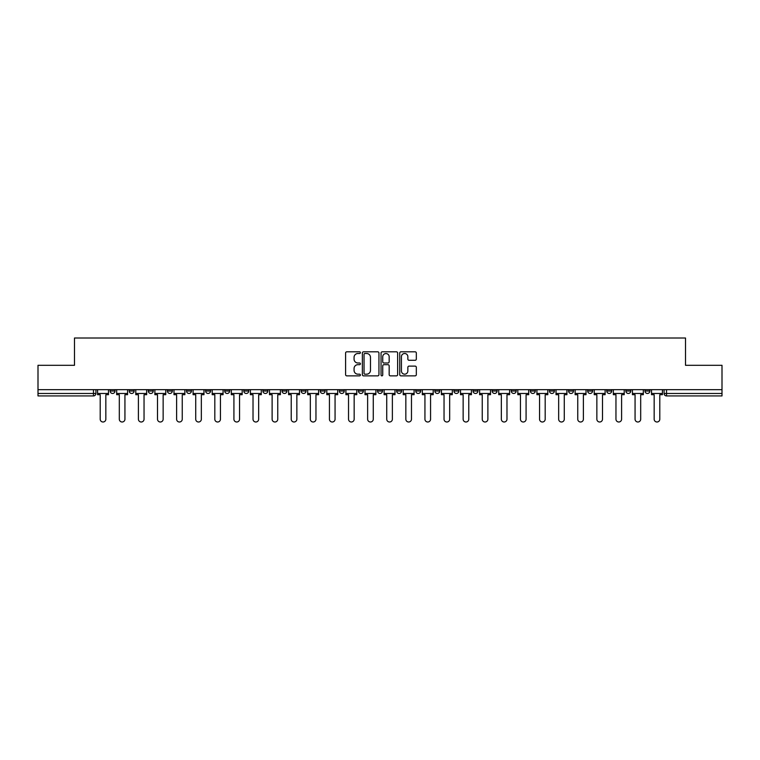 <?xml version="1.0" encoding="UTF-8"?>
<svg xmlns="http://www.w3.org/2000/svg" width="760" height="760" viewBox="0 0 760 760"><rect width="100%" height="100%" fill="white"/><g stroke="black" fill="none" stroke-linecap="round" stroke-linejoin="round"><path stroke-width="1.14" d="M360.411 352.659A0.845 0.845 0 0 0 359.565 351.813L346.798 351.813A1.206 1.206 0 0 0 345.591 353.02L345.591 374.651A1.206 1.206 0 0 0 346.798 375.858L359.565 375.858A0.845 0.845 0 0 0 360.411 375.012A0.845 0.845 0 0 0 359.565 374.176L357.912 374.176A3.847 3.847 0 0 1 354.065 370.329L354.065 368.524A3.847 3.847 0 0 1 357.912 364.676L359.565 364.676A0.845 0.845 0 0 0 360.411 363.841A0.845 0.845 0 0 0 359.565 362.995L357.912 362.995A3.847 3.847 0 0 1 354.065 359.147L354.065 357.342A3.847 3.847 0 0 1 357.912 353.505L359.565 353.505A0.845 0.845 0 0 0 360.411 352.659M625.879 389.671L625.879 391.02L630.771 391.02A2.451 2.451 0 0 1 628.33 393.471A2.451 2.451 0 0 1 625.879 391.02L625.879 389.671M606.774 389.671L606.774 391.02L611.676 391.02A2.451 2.451 0 0 1 609.225 393.471A2.451 2.451 0 0 1 606.774 391.02L606.774 389.671M492.167 389.671L492.167 391.02L497.059 391.02A2.451 2.451 0 0 1 494.608 393.471A2.451 2.451 0 0 1 492.167 391.02L492.167 389.671M473.062 389.671L473.062 391.02L477.954 391.02A2.451 2.451 0 0 1 475.513 393.471A2.451 2.451 0 0 1 473.062 391.02L473.062 389.671M453.957 389.671L453.957 391.02L458.859 391.02A2.451 2.451 0 0 1 456.409 393.471A2.451 2.451 0 0 1 453.957 391.02L453.957 389.671M415.758 389.671L415.758 391.02L420.651 391.02A2.451 2.451 0 0 1 418.199 393.471A2.451 2.451 0 0 1 415.758 391.02L415.758 389.671M377.549 391.02L377.549 389.671L377.549 391.02A2.451 2.451 0 0 0 380 393.471A2.451 2.451 0 0 1 377.549 391.02L382.451 391.02A2.451 2.451 0 0 1 380 393.471A2.451 2.451 0 0 0 382.451 391.02L382.451 389.671L382.451 391.02M358.445 391.02L358.445 389.671L358.445 391.02A2.451 2.451 0 0 0 360.895 393.471A2.451 2.451 0 0 1 358.445 391.02L363.346 391.02A2.451 2.451 0 0 1 360.895 393.471M339.349 391.02L339.349 389.671L339.349 391.02A2.451 2.451 0 0 0 341.8 393.471A2.451 2.451 0 0 1 339.349 391.02L344.242 391.02A2.451 2.451 0 0 1 341.8 393.471A2.451 2.451 0 0 0 344.242 391.02L344.242 389.671L344.242 391.02M320.245 389.671L320.245 391.02L325.147 391.02A2.451 2.451 0 0 1 322.696 393.471A2.451 2.451 0 0 1 320.245 391.02L320.245 389.671M301.14 389.671L301.14 391.02L306.042 391.02A2.451 2.451 0 0 1 303.591 393.471A2.451 2.451 0 0 1 301.14 391.02L301.14 389.671M282.045 389.671L282.045 391.02L286.938 391.02A2.451 2.451 0 0 1 284.487 393.471A2.451 2.451 0 0 1 282.045 391.02L282.045 389.671M262.941 391.02L262.941 389.671L262.941 391.02A2.451 2.451 0 0 0 265.392 393.471A2.451 2.451 0 0 1 262.941 391.02L267.834 391.02A2.451 2.451 0 0 1 265.392 393.471M224.732 391.02L224.732 389.671L224.732 391.02A2.451 2.451 0 0 0 227.183 393.471A2.451 2.451 0 0 1 224.732 391.02L229.634 391.02A2.451 2.451 0 0 1 227.183 393.471A2.451 2.451 0 0 0 229.634 391.02L229.634 389.671L229.634 391.02M205.637 391.02L205.637 389.671L205.637 391.02A2.451 2.451 0 0 0 208.078 393.471A2.451 2.451 0 0 1 205.637 391.02L210.53 391.02A2.451 2.451 0 0 1 208.078 393.471A2.451 2.451 0 0 0 210.53 391.02L210.53 389.671L210.53 391.02M186.532 391.02L186.532 389.671L186.532 391.02A2.451 2.451 0 0 0 188.983 393.471A2.451 2.451 0 0 1 186.532 391.02L191.425 391.02A2.451 2.451 0 0 1 188.983 393.471A2.451 2.451 0 0 0 191.425 391.02L191.425 389.671L191.425 391.02M167.428 391.02L167.428 389.671L167.428 391.02A2.451 2.451 0 0 0 169.879 393.471A2.451 2.451 0 0 1 167.428 391.02L172.33 391.02A2.451 2.451 0 0 1 169.879 393.471M148.323 391.02L148.323 389.671L148.323 391.02A2.451 2.451 0 0 0 150.774 393.471A2.451 2.451 0 0 1 148.323 391.02L153.225 391.02A2.451 2.451 0 0 1 150.774 393.471A2.451 2.451 0 0 0 153.225 391.02L153.225 389.671L153.225 391.02M129.228 391.02L129.228 389.671L129.228 391.02A2.451 2.451 0 0 0 131.67 393.471A2.451 2.451 0 0 1 129.228 391.02L134.121 391.02A2.451 2.451 0 0 1 131.67 393.471A2.451 2.451 0 0 0 134.121 391.02L134.121 389.671L134.121 391.02M415.122 360.287A1.206 1.206 0 0 0 416.328 359.091L416.328 353.02A1.206 1.206 0 0 0 415.122 351.813L400.947 351.813A1.206 1.206 0 0 0 399.741 353.02L399.741 374.651A1.206 1.206 0 0 0 400.947 375.858L415.122 375.858A1.206 1.206 0 0 0 416.328 374.651L416.328 367.327A1.206 1.206 0 0 0 415.122 366.12L409.06 366.12A1.206 1.206 0 0 0 407.854 367.327L407.854 370.956A3.211 3.211 0 0 1 404.643 374.176A3.211 3.211 0 0 1 401.423 370.956L401.423 356.716A3.211 3.211 0 0 1 404.643 353.505A3.211 3.211 0 0 1 407.854 356.716L407.854 359.091A1.206 1.206 0 0 0 409.06 360.287L415.122 360.287M38 389.671L38 365.303L74.489 365.303L74.489 338L685.51 338L685.51 365.303L722 365.303L722 389.671L38 389.671L38 393.471L95.921 393.471L95.921 389.671L95.921 393.471A2.451 2.451 0 0 1 93.471 395.922L38 395.922L38 393.471M378.945 353.02A1.206 1.206 0 0 0 377.748 351.813L363.565 351.813A1.206 1.206 0 0 0 362.358 353.02L362.358 374.651A1.206 1.206 0 0 0 363.565 375.858L377.748 375.858A1.206 1.206 0 0 0 378.945 374.651L378.945 353.02M382.251 351.813L396.435 351.813A1.206 1.206 0 0 1 397.641 353.02L397.641 374.651A1.206 1.206 0 0 1 396.435 375.858L390.365 375.858A1.206 1.206 0 0 1 389.167 374.651L389.167 365.883A1.206 1.206 0 0 0 387.961 364.676L383.933 364.676A1.206 1.206 0 0 0 382.736 365.883L382.736 375.012A0.845 0.845 0 0 1 381.89 375.858A0.845 0.845 0 0 1 381.055 375.012L381.055 353.02A1.206 1.206 0 0 1 382.251 351.813M664.078 389.671L664.078 393.471L722 393.471L722 395.922L666.529 395.922A2.451 2.451 0 0 1 664.078 393.471M722 389.671L722 393.471M649.876 389.671L649.876 391.02A2.451 2.451 0 0 1 647.425 393.471A2.451 2.451 0 0 1 644.983 391.02L649.876 391.02M644.983 389.671L644.983 391.02M630.771 389.671L630.771 391.02M611.676 389.671L611.676 391.02L611.676 389.671M592.572 389.671L592.572 391.02A2.451 2.451 0 0 1 590.121 393.471A2.451 2.451 0 0 1 587.67 391.02L592.572 391.02M587.67 389.671L587.67 391.02M573.467 389.671L573.467 391.02A2.451 2.451 0 0 1 571.017 393.471A2.451 2.451 0 0 1 568.575 391.02L573.467 391.02M568.575 389.671L568.575 391.02M554.363 389.671L554.363 391.02A2.451 2.451 0 0 1 551.922 393.471A2.451 2.451 0 0 1 549.471 391.02L554.363 391.02M549.471 389.671L549.471 391.02M535.268 389.671L535.268 391.02A2.451 2.451 0 0 1 532.817 393.471A2.451 2.451 0 0 1 530.366 391.02L535.268 391.02M530.366 389.671L530.366 391.02M516.163 389.671L516.163 391.02A2.451 2.451 0 0 1 513.712 393.471A2.451 2.451 0 0 1 511.261 391.02L516.163 391.02M511.261 389.671L511.261 391.02M497.059 389.671L497.059 391.02A2.451 2.451 0 0 1 494.608 393.471M477.954 389.671L477.954 391.02M458.859 391.02L458.859 389.671L458.859 391.02A2.451 2.451 0 0 1 456.409 393.471M439.755 389.671L439.755 391.02A2.451 2.451 0 0 1 437.304 393.471A2.451 2.451 0 0 1 434.853 391.02A2.451 2.451 0 0 0 437.304 393.471A2.451 2.451 0 0 0 439.755 391.02L434.853 391.02L434.853 389.671M420.651 391.02L420.651 389.671L420.651 391.02A2.451 2.451 0 0 1 418.199 393.471M401.555 389.671L401.555 391.02A2.451 2.451 0 0 1 399.104 393.471A2.451 2.451 0 0 1 396.653 391.02A2.451 2.451 0 0 0 399.104 393.471M396.653 389.671L396.653 391.02L401.555 391.02M363.346 389.671L363.346 391.02L363.346 389.671M325.147 391.02L325.147 389.671L325.147 391.02A2.451 2.451 0 0 1 322.696 393.471M306.042 391.02L306.042 389.671L306.042 391.02A2.451 2.451 0 0 1 303.591 393.471M286.938 391.02L286.938 389.671L286.938 391.02A2.451 2.451 0 0 1 284.487 393.471M267.834 389.671L267.834 391.02L267.834 389.671M248.738 391.02L248.738 389.671L248.738 391.02A2.451 2.451 0 0 1 246.287 393.471A2.451 2.451 0 0 1 243.837 391.02L248.738 391.02A2.451 2.451 0 0 1 246.287 393.471M243.837 389.671L243.837 391.02M172.33 389.671L172.33 391.02L172.33 389.671M115.016 389.671L115.016 391.02A2.451 2.451 0 0 1 112.575 393.471A2.451 2.451 0 0 1 110.124 391.02A2.451 2.451 0 0 0 112.575 393.471A2.451 2.451 0 0 0 115.016 391.02L115.016 389.671M110.124 389.671L110.124 391.02L115.016 391.02M93.471 389.671L93.471 395.922A2.451 2.451 0 0 0 95.921 393.471M364.885 353.505A0.845 0.845 0 0 0 364.04 354.341L364.04 373.331A0.845 0.845 0 0 0 364.885 374.176L366.624 374.176A3.847 3.847 0 0 0 370.471 370.329L370.471 357.342A3.847 3.847 0 0 0 366.624 353.505L364.885 353.505M389.167 356.772A3.211 3.211 0 0 0 385.947 353.562A3.211 3.211 0 0 0 382.736 356.772L382.736 361.798A1.206 1.206 0 0 0 383.933 362.995L387.961 362.995A1.206 1.206 0 0 0 389.167 361.798L389.167 356.772M97.574 393.471L97.574 394.697L100.206 394.697L100.206 419.188A2.812 2.812 0 0 0 103.018 421.999A2.812 2.812 0 0 0 105.839 419.188L105.839 394.697L108.471 394.697L108.471 393.471L97.574 393.471L97.574 389.671M108.471 393.471L108.471 389.671M116.669 393.471L116.669 394.697L119.311 394.697L119.311 419.188A2.812 2.812 0 0 0 122.123 421.999A2.812 2.812 0 0 0 124.934 419.188L124.934 394.697L127.575 394.697L127.575 393.471L116.669 393.471L116.669 389.671M127.575 393.471L127.575 389.671M135.774 393.471L135.774 394.697L138.405 394.697L138.405 419.188A2.812 2.812 0 0 0 141.227 421.999A2.812 2.812 0 0 0 144.039 419.188L144.039 394.697L146.67 394.697L146.67 393.471L135.774 393.471L135.774 389.671M146.67 393.471L146.67 389.671M154.879 393.471L154.879 394.697L157.51 394.697L157.51 419.188A2.812 2.812 0 0 0 160.322 421.999A2.812 2.812 0 0 0 163.143 419.188L163.143 394.697L165.775 394.697L165.775 393.471L154.879 393.471L154.879 389.671M165.775 393.471L165.775 389.671M173.983 393.471L173.983 394.697L176.614 394.697L176.614 419.188A2.812 2.812 0 0 0 179.427 421.999A2.812 2.812 0 0 0 182.248 419.188L182.248 394.697L184.88 394.697L184.88 393.471L173.983 393.471L173.983 389.671M184.88 393.471L184.88 389.671M193.078 393.471L193.078 394.697L195.719 394.697L195.719 419.188A2.812 2.812 0 0 0 198.531 421.999A2.812 2.812 0 0 0 201.343 419.188L201.343 394.697L203.984 394.697L203.984 393.471L193.078 393.471L193.078 389.671M203.984 393.471L203.984 389.671M212.182 393.471L212.182 394.697L214.814 394.697L214.814 419.188A2.812 2.812 0 0 0 217.635 421.999A2.812 2.812 0 0 0 220.447 419.188L220.447 394.697L223.079 394.697L223.079 393.471L212.182 393.471L212.182 389.671M223.079 393.471L223.079 389.671M231.287 393.471L231.287 394.697L233.918 394.697L233.918 419.188A2.812 2.812 0 0 0 236.73 421.999A2.812 2.812 0 0 0 239.552 419.188L239.552 394.697L242.184 394.697L242.184 393.471L231.287 393.471L231.287 389.671M242.184 393.471L242.184 389.671M250.391 393.471L250.391 394.697L253.023 394.697L253.023 419.188A2.812 2.812 0 0 0 255.835 421.999A2.812 2.812 0 0 0 258.656 419.188L258.656 394.697L261.288 394.697L261.288 393.471L250.391 393.471L250.391 389.671M261.288 393.471L261.288 389.671M269.486 393.471L269.486 394.697L272.118 394.697L272.118 419.188A2.812 2.812 0 0 0 274.94 421.999A2.812 2.812 0 0 0 277.751 419.188L277.751 394.697L280.392 394.697L280.392 393.471L269.486 393.471L269.486 389.671M280.392 393.471L280.392 389.671M288.591 393.471L288.591 394.697L291.223 394.697L291.223 419.188A2.812 2.812 0 0 0 294.044 421.999A2.812 2.812 0 0 0 296.856 419.188L296.856 394.697L299.488 394.697L299.488 393.471L288.591 393.471L288.591 389.671M299.488 393.471L299.488 389.671M307.695 393.471L307.695 394.697L310.327 394.697L310.327 419.188A2.812 2.812 0 0 0 313.139 421.999A2.812 2.812 0 0 0 315.96 419.188L315.96 394.697L318.592 394.697L318.592 393.471L307.695 393.471L307.695 389.671M318.592 393.471L318.592 389.671M326.8 393.471L326.8 394.697L329.431 394.697L329.431 419.188A2.812 2.812 0 0 0 332.243 421.999A2.812 2.812 0 0 0 335.065 419.188L335.065 394.697L337.697 394.697L337.697 393.471L326.8 393.471L326.8 389.671M337.697 393.471L337.697 389.671M345.895 393.471L345.895 394.697L348.526 394.697L348.526 419.188A2.812 2.812 0 0 0 351.348 421.999A2.812 2.812 0 0 0 354.16 419.188L354.16 394.697L356.791 394.697L356.791 393.471L345.895 393.471L345.895 389.671M356.791 393.471L356.791 389.671M364.999 393.471L364.999 394.697L367.631 394.697L367.631 419.188A2.812 2.812 0 0 0 370.452 421.999A2.812 2.812 0 0 0 373.264 419.188L373.264 394.697L375.896 394.697L375.896 393.471L364.999 393.471L364.999 389.671M375.896 393.471L375.896 389.671M384.104 393.471L384.104 394.697L386.735 394.697L386.735 419.188A2.812 2.812 0 0 0 389.548 421.999A2.812 2.812 0 0 0 392.369 419.188L392.369 394.697L395 394.697L395 393.471L384.104 393.471L384.104 389.671M395 393.471L395 389.671M403.209 393.471L403.209 394.697L405.84 394.697L405.84 419.188A2.812 2.812 0 0 0 408.652 421.999A2.812 2.812 0 0 0 411.474 419.188L411.474 394.697L414.105 394.697L414.105 393.471L403.209 393.471L403.209 389.671M414.105 393.471L414.105 389.671M422.303 393.471L422.303 394.697L424.935 394.697L424.935 419.188A2.812 2.812 0 0 0 427.756 421.999A2.812 2.812 0 0 0 430.568 419.188L430.568 394.697L433.2 394.697L433.2 393.471L422.303 393.471L422.303 389.671M433.2 393.471L433.2 389.671M441.408 393.471L441.408 394.697L444.039 394.697L444.039 419.188A2.812 2.812 0 0 0 446.861 421.999A2.812 2.812 0 0 0 449.673 419.188L449.673 394.697L452.305 394.697L452.305 393.471L441.408 393.471L441.408 389.671M452.305 393.471L452.305 389.671M460.512 393.471L460.512 394.697L463.144 394.697L463.144 419.188A2.812 2.812 0 0 0 465.956 421.999A2.812 2.812 0 0 0 468.777 419.188L468.777 394.697L471.409 394.697L471.409 393.471L460.512 393.471L460.512 389.671M471.409 393.471L471.409 389.671M479.608 393.471L479.608 394.697L482.248 394.697L482.248 419.188A2.812 2.812 0 0 0 485.06 421.999A2.812 2.812 0 0 0 487.882 419.188L487.882 394.697L490.514 394.697L490.514 393.471L479.608 393.471L479.608 389.671M490.514 393.471L490.514 389.671M498.712 393.471L498.712 394.697L501.344 394.697L501.344 419.188A2.812 2.812 0 0 0 504.165 421.999A2.812 2.812 0 0 0 506.977 419.188L506.977 394.697L509.608 394.697L509.608 393.471L498.712 393.471L498.712 389.671M509.608 393.471L509.608 389.671M517.817 393.471L517.817 394.697L520.448 394.697L520.448 419.188A2.812 2.812 0 0 0 523.269 421.999A2.812 2.812 0 0 0 526.082 419.188L526.082 394.697L528.713 394.697L528.713 393.471L517.817 393.471L517.817 389.671M528.713 393.471L528.713 389.671M536.921 393.471L536.921 394.697L539.553 394.697L539.553 419.188A2.812 2.812 0 0 0 542.364 421.999A2.812 2.812 0 0 0 545.186 419.188L545.186 394.697L547.817 394.697L547.817 393.471L536.921 393.471L536.921 389.671M547.817 393.471L547.817 389.671M556.016 393.471L556.016 394.697L558.657 394.697L558.657 419.188A2.812 2.812 0 0 0 561.469 421.999A2.812 2.812 0 0 0 564.281 419.188L564.281 394.697L566.922 394.697L566.922 393.471L556.016 393.471L556.016 389.671M566.922 393.471L566.922 389.671M575.12 393.471L575.12 394.697L577.752 394.697L577.752 419.188A2.812 2.812 0 0 0 580.573 421.999A2.812 2.812 0 0 0 583.385 419.188L583.385 394.697L586.017 394.697L586.017 393.471L575.12 393.471L575.12 389.671M586.017 393.471L586.017 389.671M594.225 393.471L594.225 394.697L596.856 394.697L596.856 419.188A2.812 2.812 0 0 0 599.678 421.999A2.812 2.812 0 0 0 602.49 419.188L602.49 394.697L605.121 394.697L605.121 393.471L594.225 393.471L594.225 389.671M605.121 393.471L605.121 389.671M613.329 393.471L613.329 394.697L615.961 394.697L615.961 419.188A2.812 2.812 0 0 0 618.773 421.999A2.812 2.812 0 0 0 621.594 419.188L621.594 394.697L624.226 394.697L624.226 393.471L613.329 393.471L613.329 389.671M624.226 393.471L624.226 389.671M632.424 393.471L632.424 394.697L635.065 394.697L635.065 419.188A2.812 2.812 0 0 0 637.878 421.999A2.812 2.812 0 0 0 640.689 419.188L640.689 394.697L643.331 394.697L643.331 393.471L632.424 393.471L632.424 389.671M643.331 393.471L643.331 389.671M651.529 393.471L651.529 394.697L654.16 394.697L654.16 419.188A2.812 2.812 0 0 0 656.982 421.999A2.812 2.812 0 0 0 659.794 419.188L659.794 394.697L662.425 394.697L662.425 393.471L651.529 393.471L651.529 389.671M662.425 393.471L662.425 389.671M666.529 389.671L666.529 395.922"/></g></svg>
